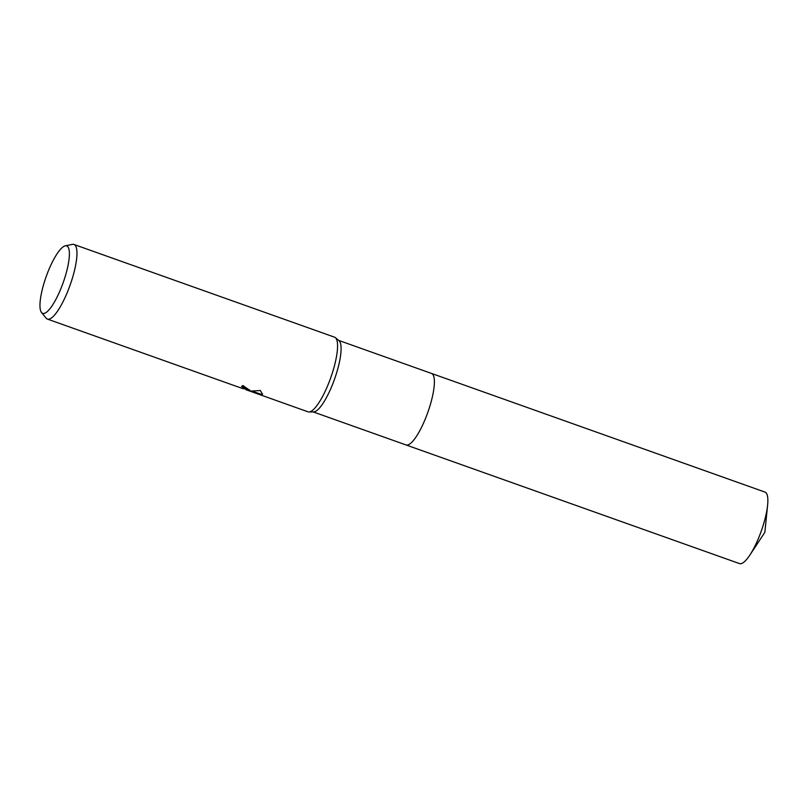<?xml version="1.0" encoding="UTF-8"?>
<svg xmlns="http://www.w3.org/2000/svg" width="808" height="808" viewBox="0 0 808 808"><rect width="100%" height="100%" fill="white"/><g stroke="black" fill="none" stroke-linecap="round" stroke-linejoin="round"><path stroke-width="1.21" d="M72.336 244.4A39.612 9.989 109.6 0 1 72.407 244.39A39.612 9.989 109.6 0 1 73.972 244.471L334.573 337.189A39.612 9.989 109.6 0 1 335.391 337.663L339.017 340.703A37.956 9.565 109.6 0 1 334.916 378.073A37.956 9.565 109.6 0 1 314.352 411.827A37.956 9.565 109.6 0 1 313.676 411.908L308.949 411.969A39.612 9.989 109.6 0 1 308.02 411.827L246.036 389.739L246.228 389.133M431.401 373.397A37.956 9.565 109.6 0 1 431.522 373.437A37.956 9.565 109.6 0 1 428.775 409.595A37.956 9.565 109.6 0 1 407.636 445.016A37.956 9.565 109.6 0 1 406.071 444.956A37.956 9.565 109.6 0 1 405.949 444.915M335.391 337.663A39.612 9.989 109.6 0 1 331.118 376.659A39.612 9.989 109.6 0 1 309.656 411.888A39.612 9.989 109.6 0 1 308.949 411.969M73.972 244.471A39.612 9.989 109.6 0 1 71.114 282.194A39.612 9.989 109.6 0 1 49.046 319.16A39.612 9.989 109.6 0 1 47.42 319.099L242.117 388.375L245.652 389.072L241.481 386.487A39.612 9.989 -70.4 0 0 242.905 385.507L249.621 390.284L247.551 390.294L251.177 391.082L260.368 390.527L262.499 394.264L261.752 394.849L250.308 391.284M47.42 319.099A39.612 9.989 109.6 0 1 46.147 318.17L41.531 312.524A35.794 9.019 109.6 0 1 46.137 276.72A35.794 9.019 109.6 0 1 65.195 245.854A35.794 9.019 109.6 0 1 65.256 245.844A35.794 9.019 109.6 0 1 64.913 277.457A35.794 9.019 109.6 0 1 44.147 313.423A35.794 9.019 109.6 0 1 41.531 312.524M246.147 389.375L245.582 389.173M242.188 386.042L244.087 386.911L245.844 388.456L245.652 389.072M249.581 389.89L247.753 389.668L247.551 390.294M251.934 391.163L260.984 394.213L260.792 394.839M260.984 394.213L262.539 393.91M406.071 444.956A37.956 9.565 109.6 0 0 429.684 406.778A37.956 9.565 109.6 0 0 431.522 373.437L764.984 492.092A37.956 9.565 109.6 0 1 767.6 505.172A37.956 9.565 109.6 0 1 763.156 525.422A37.956 9.565 109.6 0 1 749.824 555.126A37.956 9.565 109.6 0 1 739.542 563.61L313.201 411.918M247.743 389.678L245.693 388.951M65.256 245.844L72.407 244.39M431.512 373.437L338.653 340.4M767.6 505.172L764.853 532.331L749.824 555.126"/></g></svg>
